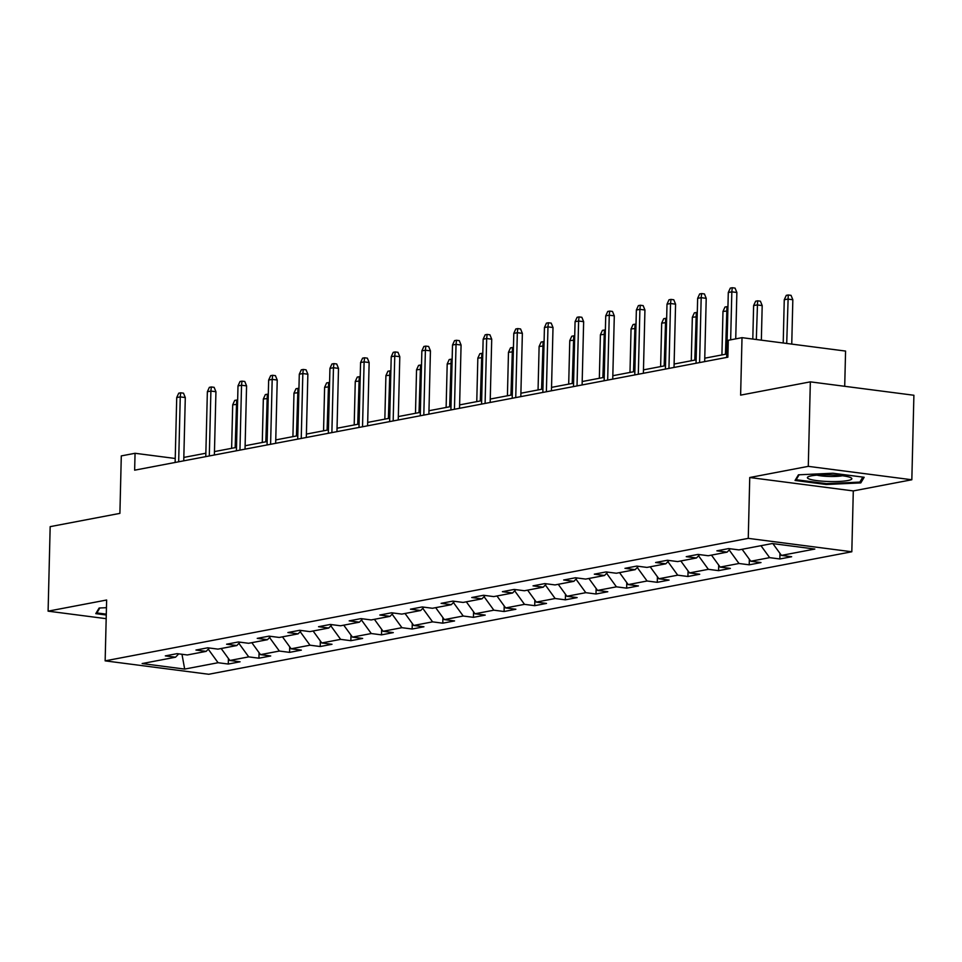 <?xml version="1.0" encoding="UTF-8"?>
<svg xmlns="http://www.w3.org/2000/svg" width="962" height="962" viewBox="0 0 962 962"><rect width="100%" height="100%" fill="white"/><g stroke="black" fill="none" stroke-linecap="round" stroke-linejoin="round"><path stroke-width="1.44" d="M844.708 386.303L845.574 351.07L742.015 337.662L728.27 340.283L727.861 357.191L134.644 470.177L135.053 453.282L121.296 455.904L119.901 513.371L50.168 526.647L48.1 611.159L106.181 618.674M911.832 479.761L913.9 395.262L810.341 381.854L808.284 466.354L749.747 477.513L748.256 538.359L851.815 551.767L853.294 490.921L911.832 479.761L808.284 466.354M748.256 538.359L105.147 660.858L208.706 674.266L851.815 551.767M184.68 669.083L218.073 662.722L228.283 664.045L240.067 661.796L229.858 660.473L248.713 656.878L258.934 658.2L270.719 655.964L260.498 654.641L279.353 651.046L289.574 652.368L301.359 650.12L291.137 648.797L310.005 645.201L320.214 646.524L331.998 644.287L321.789 642.965L340.644 639.369L350.853 640.692L362.65 638.443L352.429 637.121L371.284 633.537L381.505 634.86L393.29 632.611L383.068 631.288L401.924 627.693L412.145 629.016L423.929 626.779L413.72 625.456L432.575 621.861L442.785 623.184L454.569 620.935L444.36 619.612L463.215 616.017L473.436 617.339L485.221 615.103L475 613.78L493.855 610.185L504.076 611.507L515.86 609.259L505.639 607.936L524.506 604.352L534.716 605.675L546.5 603.427L536.291 602.104L555.146 598.508L565.355 599.831L577.14 597.594L566.931 596.272L585.786 592.676L596.007 593.999L607.792 591.75L597.57 590.427L616.426 586.832L626.647 588.155L638.431 585.918L628.21 584.595L647.077 581L657.286 582.323L669.071 580.074L658.862 578.751L677.717 575.168L687.926 576.491L699.723 574.242L689.501 572.919L708.357 569.324L718.578 570.646L730.362 568.41L720.141 567.087L738.996 563.491L749.218 564.814L761.002 562.566L750.793 561.243L769.648 557.647L779.857 558.97L791.642 556.733L781.433 555.411L814.826 549.049L772.282 543.542L738.888 549.903L728.679 548.58L716.882 550.817L727.104 552.14L708.248 555.735L698.027 554.413L686.243 556.661L696.464 557.984L677.609 561.58L667.387 560.257L655.603 562.493L665.812 563.816L646.957 567.412L636.748 566.089L624.963 568.338L635.173 569.66L616.317 573.244L606.096 571.921L594.312 574.17L604.533 575.492L585.678 579.088L575.456 577.765L563.672 580.002L573.893 581.325L555.026 584.92L544.817 583.597L533.032 585.846L543.241 587.169L524.386 590.752L514.177 589.429L502.392 591.678L512.602 593.001L493.746 596.596L483.525 595.274L471.741 597.522L481.962 598.845L463.107 602.428L452.886 601.106L441.101 603.354L451.322 604.677L432.455 608.273L422.246 606.95L410.461 609.187L420.671 610.509L401.815 614.105L391.606 612.782L379.81 615.031L390.031 616.353L371.176 619.937L360.954 618.614L349.17 620.863L359.391 622.186L340.536 625.781L330.315 624.458L318.53 626.707L328.739 628.03L309.884 631.613L299.675 630.29L287.891 632.539L298.1 633.862L279.245 637.457L269.035 636.135L257.239 638.371L267.46 639.694L248.605 643.289L238.384 641.967L226.599 644.215L236.82 645.538L217.953 649.122L207.744 647.799L195.959 650.047L206.169 651.37L187.313 654.966L177.104 653.643L165.32 655.892L175.529 657.214L142.135 663.564L184.68 669.083L181.974 654.268M730.302 548.785L727.104 552.14M769.648 557.647L760.966 545.694M750.793 561.243L742.111 549.29M699.663 554.629L696.464 557.984M738.996 563.491L729.184 549.963M720.141 567.087L711.471 555.122M669.023 560.461L665.812 563.816M708.357 569.324L698.544 555.795M689.501 572.919L680.819 560.966M638.383 566.305L635.173 569.66M677.717 575.168L667.905 561.64M658.862 578.751L650.18 566.798M607.731 572.137L604.533 575.492M647.077 581L637.253 567.472M628.21 584.595L619.54 572.63M577.092 577.97L573.893 581.325M616.426 586.832L606.613 573.316M597.57 590.427L588.888 578.475M546.452 583.814L543.241 587.169M585.786 592.676L575.973 579.148M566.931 596.272L558.249 584.307M515.812 589.646L512.602 593.001M555.146 598.508L545.334 584.98M536.291 602.104L527.609 590.139M485.161 595.478L481.962 598.845M524.506 604.352L514.682 590.824M505.639 607.936L496.969 595.983M454.521 601.322L451.322 604.677M493.855 610.185L484.042 596.656M475 613.78L466.317 601.815M423.881 607.154L420.671 610.509M463.215 616.017L453.403 602.501M444.36 619.612L435.678 607.659M393.23 612.998L390.031 616.353M432.575 621.861L422.751 608.333M413.72 625.456L405.038 613.491M362.59 618.831L359.391 622.186M401.924 627.693L392.111 614.165M383.068 631.288L374.398 619.324M331.95 624.663L328.739 628.03M371.284 633.537L361.471 620.009M352.429 637.121L343.747 625.168M301.31 630.507L298.1 633.862M340.644 639.369L330.832 625.841M321.789 642.965L313.107 631M270.659 636.339L267.46 639.694M310.005 645.201L300.18 631.685M291.137 648.797L282.467 636.844M240.019 642.183L236.82 645.538M279.353 651.046L269.54 637.517M260.498 654.641L251.828 642.676M209.379 648.015L206.169 651.37M248.713 656.878L238.901 643.35M229.858 660.473L221.176 648.508M178.74 653.847L175.529 657.214M218.073 662.722L208.261 649.194M742.015 337.662L740.62 395.129L810.341 381.854M105.147 660.858L106.638 600.011L48.1 611.159M175.228 458.477L135.053 453.282M726.791 354.004L704.761 358.189M696.139 359.836L674.109 364.033M665.5 365.668L643.47 369.865M634.86 371.512L612.83 375.709M604.22 377.344L582.19 381.541M573.568 383.189L551.539 387.373M542.929 389.021L520.899 393.217M512.289 394.853L490.259 399.05M481.637 400.697L459.608 404.894M450.998 406.529L428.968 410.726M420.358 412.361L398.328 416.558M389.718 418.205L367.688 422.402M359.067 424.038L337.037 428.234M328.427 429.882L306.397 434.078M297.787 435.714L275.757 439.911M267.147 441.546L245.118 445.743M236.496 447.39L214.466 451.587M205.856 453.222L183.826 457.419M781.433 555.411L772.871 543.614M228.283 664.045L228.427 658.489M258.934 658.2L259.067 652.657M289.574 652.368L289.706 646.825M320.214 646.524L320.346 640.981M350.853 640.692L350.998 635.148M381.505 634.86L381.637 629.316M412.145 629.016L412.277 623.472M442.785 623.184L442.929 617.64M473.436 617.339L473.569 611.796M504.076 611.507L504.208 605.964M534.716 605.675L534.848 600.132M565.355 599.831L565.5 594.288M596.007 593.999L596.139 588.455M626.647 588.155L626.779 582.611M657.286 582.323L657.419 576.779M687.926 576.491L688.071 570.947M718.578 570.646L718.71 565.103M749.218 564.814L749.35 559.271M779.857 558.97L779.99 553.427M106.445 607.683L99.134 608.02L95.779 613.648L106.265 615.007M749.747 477.513L853.294 490.921M832.972 473.232L798.424 474.819L795.057 480.459L826.25 484.487L860.798 482.9L864.165 477.272L832.972 473.232M860.858 480.399L860.798 482.9M826.274 483.621L826.25 484.487M183.742 460.834L185.293 397.559L180.255 396.897L178.667 461.796M176.719 397.571L178.728 393.181L180.688 392.797L180.255 396.897L176.719 397.571L175.132 462.469M180.688 392.797L183.489 393.169L185.293 397.559M237.554 404.317L232.696 404.822L231.626 448.316M232.696 404.822L234.704 400.42L236.664 400.048L235.161 447.643M236.664 400.048L237.65 400.18M106.289 614.153L96.861 612.926L99.807 607.996M96.897 611.784L96.861 612.926M811.435 475.829A22.234 3.343 -178.6 0 0 808.212 476.779A22.234 3.343 -178.6 0 0 820.141 480.988A22.234 3.343 -178.6 0 0 847.823 480.543A22.234 3.343 -178.6 0 0 851.093 477.825A22.234 3.343 -178.6 0 0 833.489 474.987A22.234 3.343 -178.6 0 0 811.435 475.829M816.991 475.132A15.224 2.285 -178.6 0 0 842.183 475.793A15.224 2.285 -178.6 0 0 842.399 475.757M862.83 477.092L859.848 482.094L826.37 483.645L796.151 479.725L799.097 474.795M796.187 478.583L796.151 479.725M214.382 454.99L215.933 391.714L210.894 391.065L209.307 455.964M207.359 391.738L209.367 387.337L211.339 386.964L210.894 391.065L207.359 391.738L205.772 456.637M211.339 386.964L214.129 387.325L215.933 391.714M245.033 449.158L246.573 385.882L241.534 385.233L239.947 450.12M237.999 385.906L240.019 381.505L241.979 381.132L241.534 385.233L237.999 385.906L236.411 450.793M241.979 381.132L244.781 381.493L246.573 385.882M268.194 398.484L263.335 398.989L262.277 442.484M263.335 398.989L265.344 394.588L267.316 394.216L265.813 441.811M267.316 394.216L268.302 394.336M298.833 392.652L293.975 393.145L292.917 436.64M293.975 393.145L295.995 388.744L297.955 388.371L296.452 435.966M297.955 388.371L298.941 388.504M275.673 443.314L277.224 380.038L272.186 379.389L270.599 444.288M268.651 380.062L270.659 375.661L272.619 375.288L272.186 379.389L268.651 380.062L267.063 444.961M272.619 375.288L275.421 375.649L277.224 380.038M306.313 437.482L307.864 374.206L302.826 373.557L301.238 438.444M299.29 374.23L301.298 369.829L303.27 369.456L302.826 373.557L299.29 374.23L297.703 439.117M303.27 369.456L306.06 369.817L307.864 374.206M336.953 431.649L338.504 368.374L333.465 367.712L331.878 432.611M329.93 368.386L331.938 363.997L333.91 363.612L333.465 367.712L329.93 368.386L328.343 433.285M333.91 363.612L336.712 363.985L338.504 368.374M329.485 386.808L324.615 387.313L323.557 430.808M324.615 387.313L326.635 382.912L328.595 382.539L327.092 430.134M328.595 382.539L329.581 382.672M360.125 380.976L355.267 381.469L354.196 424.963M355.267 381.469L357.275 377.08L359.235 376.707L357.732 424.29M359.235 376.707L360.221 376.827M390.764 375.132L385.906 375.637L384.848 419.131M385.906 375.637L387.914 371.236L389.887 370.863L388.383 418.458M389.887 370.863L390.873 370.995M367.604 425.805L369.143 362.53L364.105 361.88L362.53 426.779M360.57 362.554L362.59 358.153L364.55 357.78L364.105 361.88L360.57 362.554L358.982 427.453M364.55 357.78L367.352 358.141L369.143 362.53M421.404 369.3L416.546 369.805L415.488 413.299M416.546 369.805L418.566 365.404L420.526 365.031L419.023 412.626M420.526 365.031L421.512 365.151M398.244 419.973L399.795 356.698L394.757 356.048L393.169 420.935M391.221 356.722L393.23 352.32L395.19 351.948L394.757 356.048L391.221 356.722L389.634 421.609M395.19 351.948L397.991 352.308L399.795 356.698M452.056 363.468L447.198 363.961L446.127 407.455M447.198 363.961L449.206 359.56L451.166 359.187L449.663 406.782M451.166 359.187L452.152 359.319M428.884 414.129L430.435 350.853L425.396 350.204L423.809 415.103M421.861 350.877L423.869 346.476L425.841 346.104L425.396 350.204L421.861 350.877L420.274 415.776M425.841 346.104L428.631 346.464L430.435 350.853M482.696 357.623L477.837 358.129L476.767 401.623M477.837 358.129L479.846 353.727L481.818 353.355L480.303 400.95M481.818 353.355L482.792 353.487M459.535 408.297L461.075 345.021L456.036 344.372L454.449 409.259M452.501 345.045L454.521 340.644L456.481 340.271L456.036 344.372L452.501 345.045L450.913 409.932M456.481 340.271L459.283 340.632L461.075 345.021M513.335 351.791L508.477 352.296L507.419 395.779M508.477 352.296L510.485 347.895L512.457 347.522L510.954 395.105M512.457 347.522L513.443 347.643M490.175 402.465L491.714 339.189L486.676 338.528L485.101 403.427M483.14 339.201L485.161 334.812L487.121 334.427L486.676 338.528L483.14 339.201L481.565 404.1M487.121 334.427L489.923 334.8L491.714 339.189M543.987 345.947L539.117 346.452L538.059 389.947M539.117 346.452L541.137 342.051L543.097 341.678L541.594 389.273M543.097 341.678L544.083 341.811M520.815 396.621L522.366 333.345L517.328 332.696L515.74 397.595M513.792 333.369L515.8 328.968L517.76 328.595L517.328 332.696L513.792 333.369L512.205 398.268M517.76 328.595L520.562 328.956L522.366 333.345M574.627 340.115L569.769 340.62L568.698 384.115M569.769 340.62L571.777 336.219L573.737 335.846L572.234 383.441M573.737 335.846L574.723 335.966M551.454 390.788L553.006 327.513L547.967 326.864L546.38 391.75M544.432 327.537L546.44 323.136L548.412 322.763L547.967 326.864L544.432 327.537L542.845 392.424M548.412 322.763L551.202 323.124L553.006 327.513M605.266 334.283L600.408 334.776L599.338 378.27M600.408 334.776L602.416 330.375L604.389 330.002L602.885 377.597M604.389 330.002L605.375 330.134M582.106 384.944L583.645 321.669L578.607 321.019L577.02 385.918M575.072 321.693L577.092 317.292L579.052 316.919L578.607 321.019L575.072 321.693L573.484 386.592M579.052 316.919L581.854 317.28L583.645 321.669M635.906 328.439L631.048 328.944L629.99 372.438M631.048 328.944L633.068 324.543L635.028 324.17L633.525 371.765M635.028 324.17L636.014 324.302M612.746 379.112L614.297 315.837L609.259 315.187L607.671 380.074M605.723 315.861L607.731 311.46L609.692 311.087L609.259 315.187L605.723 315.861L604.136 380.748M609.692 311.087L612.493 311.447L614.297 315.837M666.558 322.607L661.688 323.112L660.629 366.594M661.688 323.112L663.708 318.711L665.668 318.338L664.165 365.921M665.668 318.338L666.654 318.458M643.386 373.28L644.937 310.005L639.898 309.343L638.311 374.242M636.363 310.017L638.371 305.627L640.343 305.243L639.898 309.343L636.363 310.017L634.776 374.915M640.343 305.243L643.133 305.615L644.937 310.005M697.197 316.763L692.339 317.268L691.269 360.762M692.339 317.268L694.348 312.866L696.308 312.494L694.804 360.089M696.308 312.494L697.294 312.626M674.025 367.436L675.577 304.16L670.538 303.511L668.951 368.41M667.003 304.184L669.011 299.783L670.983 299.41L670.538 303.511L667.003 304.184L665.415 369.083M670.983 299.41L673.785 299.771L675.577 304.16M727.837 310.93L722.979 311.435L721.921 354.93M722.979 311.435L724.987 307.034L726.959 306.662L725.456 354.257M726.959 306.662L727.945 306.782M704.677 361.604L706.216 298.328L701.178 297.679L699.59 362.566M697.642 298.352L699.663 293.951L701.623 293.578L701.178 297.679L697.642 298.352L696.055 363.239M701.623 293.578L704.424 293.939L706.216 298.328M753.619 305.591L755.639 301.202L757.599 300.817L760.401 301.19L762.193 305.579L757.154 304.918L753.619 305.591L752.801 339.057M757.599 300.817L756.312 339.514M762.193 305.579L761.351 340.163M735.726 338.864L736.868 292.484L731.829 291.835L730.651 339.827M728.294 292.508L730.302 288.107L732.262 287.734L731.829 291.835L728.294 292.508L726.707 357.407M732.262 287.734L735.064 288.095L736.868 292.484M784.258 299.759L786.279 295.358L788.239 294.985L791.041 295.346L792.832 299.735L787.806 299.086L784.258 299.759L783.212 343.001M788.239 294.985L786.712 343.446M792.832 299.735L791.75 344.107"/></g></svg>
